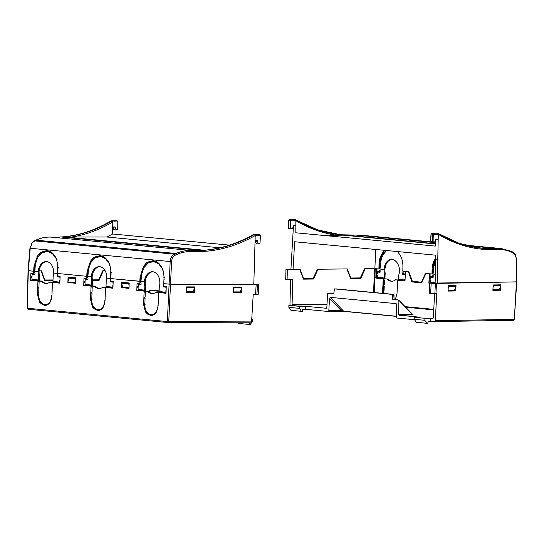 <?xml version="1.0" encoding="UTF-8"?>
<svg xmlns="http://www.w3.org/2000/svg" width="544" height="544" viewBox="0 0 544 544"><rect width="100%" height="100%" fill="white"/><g stroke="black" fill="none" stroke-linecap="round" stroke-linejoin="round"><path stroke-width="0.82" d="M112.717 226.943L112.771 221.938L112.112 220.83L111.132 220.837L112.112 220.83C95.866 230.52 78.962 235.912 61.404 237.007L106.862 237.014L112.642 233.995L112.771 221.938L112.112 220.83L117.144 220.837L117.803 221.945L117.722 229.439L115.872 229.439L115.117 226.943L112.717 226.943M115.872 229.439L115.763 229.935L115.872 229.439M115.144 227.956L112.724 227.725L113.968 229.765L115.763 229.935M112.724 227.725L112.751 226.943M290.081 228.296L290.795 228.324A0.503 0.354 89.2 0 1 290.421 228.793A0.503 0.36 -84.6 0 1 290.081 228.296L288.286 228.126L289.088 220.136L290.108 220.803L290.081 228.296L292.645 228.276L293.434 225.767L295.834 225.733L295.854 220.735L295.814 232.791L435.288 246.085L435.805 239.34M290.108 220.803L290.816 220.803L290.149 219.694L294.454 219.558L295.181 219.626L295.854 220.735L290.816 220.803L290.795 228.296A0.503 0.354 89.2 0 1 290.795 228.324M292.645 228.276L292.033 228.772L290.448 228.793L292.006 228.772M305.157 309.278L305.388 306.279L299.635 306.354L299.479 308.36L301.41 311.331L302.484 311.311L302.641 309.312L305.157 309.278L328.08 311.46A1.006 0.707 89.2 0 0 328.134 311.467L340.313 311.297A1.006 0.707 89.2 0 1 340.258 311.297L344.053 311.392M430.522 321.225L430.746 318.226L424.993 318.301L424.844 320.307L426.768 323.279L427.849 323.265L428.006 321.259L434.568 321.613L435.309 320.695L436.73 293.4L435.962 293.413M396.29 303.783L396.644 304.892L396.386 316.989A1.006 0.707 89.2 0 0 397.052 318.036L414.514 319.702M396.406 316.241L343.658 311.216A1.006 0.714 95.4 0 0 344.066 311.392L396.399 316.384L343.998 311.392A1.006 0.707 95.3 0 0 344.005 311.392L343.998 311.392A1.006 0.707 95.3 0 1 343.652 311.216L341 310.386A1.006 0.707 89.2 0 1 340.313 311.297L343.998 311.392M396.528 304.171L395.984 303.62L330.276 297.357L343.652 311.216M330.276 297.357L329.521 298.5L328.821 310.549A1.006 0.707 89.2 0 1 328.134 311.467M326.808 307.829L327.624 293.869L327.998 293.311L333.717 293.855L334.485 288.891L392.455 294.413L392.646 299.118L393.04 299.513M335.77 288.878L392.455 294.413M305.388 306.279L326.495 308.285M413.168 314.881L398.929 315.194L419.982 317.2L414.229 317.274L424.993 318.301M398.929 315.194L398.596 314.67L412.338 314.439L413.141 314.881M392.843 299.492L392.646 299.118L398.568 300.036L398.895 300.662L398.596 314.67M398.568 300.036L412.338 314.439A0.503 0.36 -91 0 0 412.678 314.962M301.41 311.331L291.006 310.338L288.864 307.346L288.864 305.327L294.617 305.252L292.407 305.041L292.08 304.511L292.76 279.568L287.082 279.636L287.361 269.579L299.656 269.443L303.511 279.147L313.609 279.038L318.009 269.239L346.834 268.926L350.696 278.63L360.794 278.514L365.194 268.722L375.238 268.648L374.279 292.55M289.938 305.313L290.646 279.596M434.676 321.613L513.284 320.3A1.006 0.721 -91 0 0 513.346 320.307L434.568 321.613M433.33 317.975L432.956 318.437L433.33 317.975L434.595 293.638M430.746 318.226L433.017 318.437M426.768 323.279L416.371 322.286L414.222 319.294L414.229 317.274M288.864 305.327L299.635 306.354M299.479 308.36L288.864 307.346M287.082 279.636L285.688 279.575L285.967 269.443L290.924 269.314L293.454 225.767M378.298 271.334L378.257 272.129M377.985 277.352L377.944 278.106M384.928 278.807L385.39 278.854M431.378 276.393L431.338 277.188M431.066 282.411L431.025 283.132M435.309 320.695L514.046 319.382A1.006 0.721 -91 0 1 513.346 320.307L514.332 319.362L516.446 281.867L435.397 283.451L429.753 283.152L429.23 293.182L430.644 293.386L431.168 283.288M455.743 290.958L448.059 291.088L448.338 285.702L456.022 285.573L455.743 290.958L454.743 290.809L454.804 289.666M500.847 284.825L500.568 290.217L492.884 290.34L493.163 284.954L500.847 284.825M435.397 283.451L434.867 293.658L435.948 293.638L436.478 283.431M434.867 293.658L430.644 293.386M375.639 249.472L374.898 268.614L364.691 268.729L360.271 277.909L350.69 278.004L347.344 268.92L317.485 269.246L313.092 278.385L303.511 278.487L300.179 269.436L293.039 269.518L294.651 241.754L435.737 255.197L435.146 283.064L429.753 283.152M414.222 319.294L424.844 320.307M393.897 294.705L394.067 299.608L393.978 294.692L392.652 294.719M391.51 259.468A11.07 7.725 87.1 0 0 384.968 269.396L384.125 269.409A11.036 7.704 -92.9 0 1 391.075 259.481A11.036 7.704 -92.9 0 1 392.061 259.488A11.036 7.704 -92.9 0 1 399.541 270.878L399.534 270.878A11.07 7.752 -89.4 0 1 398.63 275.325L398.385 280.017L395.624 279.759A11.07 7.752 -89.4 0 1 391.68 281.241A11.07 7.752 -89.4 0 1 387.076 279.011L384.091 278.725L384.37 273.442A11.07 7.752 -89.4 0 1 384.064 269.402L374.898 268.614M287.361 269.579L285.967 269.443M360.794 278.514L359.666 278.433L359.897 277.916M350.656 278.535L359.666 278.433M313.609 279.038L312.48 278.956L312.732 278.392M303.47 279.058L312.48 278.956M430.875 277.148L430.916 276.352M430.392 283.138L429.78 283.084L429.923 280.296L430.44 280.344L430.331 282.336L431.739 282.472L431.705 283.118M433.174 276.461L432.691 276.522L432.738 275.638L433.248 275.686L433.16 277.365L430.603 277.12L430.501 279.126L429.944 279.072L430.093 276.27L432.691 276.522M435.676 257.985L435.601 257.999C433.35 261.168 432.181 265.057 432.086 269.661L432.881 269.62L432.786 274.047L435.329 274.285L425.394 273.428L421.518 282.186L412.379 281.316L408.884 271.85L402.818 271.272L402.907 266.88C403.009 262.602 402.132 258.733 400.282 255.272L397.535 251.559M405.334 274.781L402.669 274.53L402.757 272.782L403.315 272.836L403.267 273.788L405.375 273.986M402.88 280.446L399.289 280.106L399.33 279.31L402.92 279.657L402.88 280.446M405.028 280.65L403.73 280.527L403.77 279.738L405.069 279.861M378.617 278.168L377.482 278.1M381.888 278.48L380.256 278.324L380.297 277.569M384.934 278.773L385.172 273.156A11.07 7.752 90.6 0 1 384.928 269.396M377.794 272.088L377.835 271.293M376.7 278.025L376.842 275.237L377.359 275.284L377.25 277.277L378.658 277.413L378.617 278.208L376.7 278.025M380.093 271.402L379.61 271.463L379.658 270.579L380.168 270.626L380.079 272.306L377.522 272.061L377.42 274.067L376.863 274.013L377.012 271.211L379.61 271.463M448.066 290.924L454.743 290.809M492.891 290.176L500.568 290.217M499.576 290.068L499.63 288.973M429.352 273.802L428.862 283.166L429.746 283.254M408.442 271.81L411.869 281.928L421.505 282.846L425.945 273.482M395.264 299.724L397.004 293.699L397.712 280.201L405.015 280.894L405.504 271.531M376.271 268.743L375.782 278.106L383.228 278.82L382.507 293.332M395.842 298.622L395.835 298.622A8.35 5.848 90.6 0 1 395.202 299.717M384.588 279.997L384.03 279.942L383.785 284.757L384.336 284.804L384.588 279.997M383.282 277.855L379.508 277.494L379.467 278.283L383.241 278.589L383.282 277.855M383.928 293.468A9.649 6.759 90.6 0 1 383.955 292.046L383.411 291.992L383.398 293.06A10.921 7.65 -89.4 0 0 383.404 293.42M384.275 286.022L383.717 285.967L383.466 290.782L384.023 290.829L384.275 286.022M383.296 293.406L384.016 278.827L376.57 278.12L377.053 268.818M405.022 280.826L397.712 280.201M421.546 282.751L413.059 281.942L412.862 281.364M435.152 282.798L432.589 282.554L432.562 283.104M429.746 283.186L430.134 273.877M430.834 277.141L430.875 276.345M433.35 283.091L433.378 282.628M403.451 274.604L403.492 273.809M404.512 280.602L404.559 279.813M400.071 280.18L400.112 279.385M377.754 272.082L377.794 271.286M428.862 283.166L429.651 283.179M411.869 281.928L413.059 281.942M383.228 278.82L384.016 278.827M375.782 278.106L376.57 278.12M383.921 293.066L383.398 293.06M384.37 273.442L385.172 273.156M387.076 279.011L388.049 279.14A11.07 7.752 -89.4 0 0 392.108 281.234M258.074 243.494L257.475 240.516L255.075 240.509L255.218 235.532L260.243 235.538L260.032 243.018L256.272 243.324L255.095 240.509M253.81 284.274L258.76 284.424L258.162 294.528L256.897 294.821L255.558 294.617L256.163 284.478L170.503 284.206L253.81 284.471L255.218 235.532L254.565 234.41L253.348 234.648M257.482 241.522L255.061 241.291M384.996 250.362L382.52 252.94C380.27 256.108 379.1 259.998 379.005 264.602L378.916 268.994M432.086 269.661L431.997 274.054M511.856 252.307A1.006 0.7 -65.1 0 0 511.401 251.314L501.466 248.581L481.814 248.241C466.5 246.758 451.846 241.767 437.852 233.274L436.954 233.138L437.641 233.206L438.294 234.328C457.123 245.636 476.904 250.709 497.631 249.546C502.52 249.261 507.266 250.179 511.856 252.307L515.182 254.646L516.514 259.42L516.446 281.948L435.146 283.064M431.168 234.178L432.228 233.777A0.503 0.36 -84.6 0 1 432.609 233.274L437.641 233.206L438.294 234.328L437.254 283.261M323.53 235.43L336.668 235.253C322.524 233.226 308.917 228.385 295.854 220.735L295.392 219.694C309.924 228.242 325.074 233.274 340.843 234.804L317.744 229.922L295.576 219.858M293.039 269.518L290.924 269.314M384.125 269.409L379.705 268.988L379.8 264.561L379.005 264.602M382.52 252.94L383.438 252.729C381.106 255.918 379.896 259.862 379.8 264.561M384.091 252.974L383.166 254.436L386.505 250.505M383.438 252.729L382.303 254.483L382.854 255.041L386.546 250.512M435.642 259.536L433.765 263.466L432.881 269.62M493.15 285.206L499.446 285.11L500.65 285.274L500.643 285.777L499.392 289.728L492.912 289.83M448.324 285.906L454.621 285.811L455.824 285.974L455.811 286.477L454.56 290.428L448.086 290.53M386.614 250.696L386.186 251.09M380.032 261.576L380.678 261.868L382.418 255.891L381.874 255.333L380.032 261.576L380.882 261.576M397.555 251.58L400.506 255.694M380.412 268.022L380.562 262.915L379.923 262.623L379.746 267.961L380.412 268.022M383.173 254.497L382.316 254.463M383.146 254.476L382.303 254.483M398.31 251.79L397.467 251.797M433.112 266.635L433.758 266.927L435.499 260.95L434.955 260.392L433.112 266.635L433.962 266.635M433.493 273.081L433.643 267.974L433.004 267.682L432.827 273.02L433.493 273.081M493.143 285.321L500.65 285.274M493.027 287.647L493.646 285.382M448.317 286.022L455.824 285.974M448.202 288.34L448.82 286.083M481.814 248.241L459.435 243.433L438.042 233.444M464.855 245.092L501.466 248.581L512.999 252.022A1.006 0.7 -65.1 0 0 512.842 251.981M336.668 235.253L345.712 235.151L340.843 234.804M481.569 248.214L485.88 248.526M340.707 234.79L361.1 235.198L430.467 241.815M379.746 267.961L380.419 267.968M432.827 273.02L433.5 273.027M493.639 285.886L500.643 285.777M448.807 286.586L455.811 286.477M159.1 292.359L155.917 292.264A11.07 7.738 88.7 0 1 152.381 293.597A11.07 7.738 88.7 0 1 151.742 293.57A11.07 7.738 88.7 0 1 147.601 291.4L136.802 290.496L137.047 283.499L139.822 283.764L139.903 281.35L110.711 278.569L110.629 280.976L113.186 281.221L112.948 288.218L105.495 287.511L105.033 301.016L103.088 307.523L98.654 310.631L92.854 307.775L90.562 299.642L91.025 286.13L83.722 285.437L83.966 278.44L86.741 278.705L86.822 276.291L57.63 273.51L57.548 275.917L60.105 276.162L59.867 283.159L52.414 282.452L51.952 295.956L50.007 302.464L45.574 305.572L39.773 302.716L37.482 294.583L37.944 281.071L30.641 280.378L30.886 273.38L33.66 273.646L33.742 271.232L28.336 270.654L27.2 308.196L28.111 309.223A1.006 0.714 -84.6 0 1 27.486 308.237L167.355 321.565L169.102 284.138L163.792 283.628L163.71 286.035L166.267 286.28L166.029 293.277L158.576 292.57L158.114 306.075L156.169 312.582L151.735 315.69L145.935 312.834L143.643 304.701L144.106 291.19M152.816 293.57A11.07 7.738 88.7 0 1 152.599 293.549A11.07 7.738 88.7 0 1 148.356 291.264L145.595 291.006L145.758 286.314A11.07 7.738 88.7 0 1 145.255 281.731L110.629 278.562L110.833 269.416L109.174 263.242L107.739 260.637L104.972 257.632L102.836 256.346L99.634 255.592L91.086 260.127L87.026 271.81L86.727 276.284L57.548 273.503L57.752 264.357L56.093 258.182L54.658 255.578L51.891 252.572L49.756 251.287L46.553 250.532L38.005 255.068L33.946 266.75L33.646 271.225L28.342 270.722L30.226 248.261L32.212 242.794L36.033 240.162C40.399 238.15 44.812 237.123 49.273 237.075L50.762 237.096C71.407 237.884 91.623 232.444 111.425 220.769L117.144 220.837A0.503 0.36 95.4 0 1 117.246 220.857M52.938 282.241L49.756 282.146A11.07 7.738 88.7 0 1 46.22 283.478A11.07 7.738 88.7 0 1 45.58 283.451A11.07 7.738 88.7 0 1 41.439 281.282L37.944 281.071M46.648 283.451A11.07 7.738 88.7 0 1 46.437 283.431A11.07 7.738 88.7 0 1 42.194 281.146L39.433 280.888L39.596 276.196A11.07 7.738 88.7 0 1 39.093 271.612L33.742 271.232M106.019 287.3L102.836 287.205A11.07 7.738 88.7 0 1 99.3 288.538A11.07 7.738 88.7 0 1 98.661 288.51A11.07 7.738 88.7 0 1 94.52 286.341L91.025 286.13M99.729 288.51A11.07 7.738 88.7 0 1 99.518 288.49A11.07 7.738 88.7 0 1 95.275 286.205L92.514 285.947L92.677 281.255A11.07 7.738 88.7 0 1 92.174 276.672L86.727 276.284M159.147 290.999L149.709 290.102L159.154 290.884M249.268 322.816L249.132 324.442L238.728 323.449L238.734 322.782M249.132 324.442L250.206 324.442L252.613 321.443L252.783 319.437L251.729 319.437M168.116 322.558L250.832 322.823L251.58 321.905L253.205 294.603L255.558 294.617M250.832 322.823L168.069 322.558A1.006 0.687 90.2 0 1 168.028 322.558A1.006 0.714 -84.6 0 1 167.355 321.565L168.756 321.633A1.006 0.687 90.2 0 1 168.069 322.558L28.111 309.223A1.006 0.714 -84.6 0 0 28.159 309.223L167.933 322.544M109.004 287.545L109.031 286.79M252.783 319.437L251.736 319.342M233.764 287.035L241.849 287.055L241.529 292.448L233.444 292.42L233.764 287.035M194.698 286.906L194.378 292.291L186.293 292.264L186.612 286.878L194.698 286.906M67.871 282.533L68.061 277.141L75.772 277.875L75.589 283.268L67.871 282.533L75.596 283.118M121.482 282.234L129.2 282.968L129.01 288.361L121.298 287.626L121.482 282.234M92.5 280.507L99.049 280.493L103.306 270.735L105.135 270.735L102.809 270.735L98.546 279.834L92.378 279.847M41.079 270.837L44.662 280.582L52.999 280.568M149.267 292.128L149.484 290.367M158.576 292.57L159.093 292.495L159.29 286.885A11.07 7.738 -91.3 0 0 159.854 283.206L159.814 283.2A11.07 7.759 -87.9 0 0 152.68 271.735A11.07 7.759 -87.9 0 0 144.357 281.731M139.808 281.343L140.107 276.869L144.167 265.186L152.714 260.651L155.917 261.406L158.052 262.691L160.82 265.696L162.255 268.301L163.662 272.85L164.07 277.807L163.71 283.621L170.503 284.206L168.756 321.633L251.58 321.905M258.76 284.424L256.163 284.478M256.897 294.821L257.509 284.614M258.04 294.821L258.645 284.614M241.529 292.448L240.584 292.298L240.652 291.081M233.458 292.271L240.584 292.298M186.3 292.121L194.378 292.291M193.426 292.142L193.501 290.979M68.904 281.547L68.87 282.479M122.339 286.205L122.291 287.572L121.298 287.626M122.291 287.572L129.016 288.211M57.562 282.669L54.577 282.343L54.604 281.608L57.589 281.887L53.672 281.513L53.638 282.445L52.931 282.377L53.128 276.767A11.07 7.738 -91.3 0 0 53.693 273.088L57.555 273.455L53.652 273.088A11.07 7.759 -87.9 0 0 46.519 261.616A11.07 7.759 -87.9 0 0 38.196 271.612L39.093 271.612M30.886 273.38L33.66 273.646M34.238 272.748L34.938 272.816L34.238 272.748L34.292 271.238M32.157 279.392L32.13 280.187L30.641 280.378M31.287 277.447L31.994 277.515L31.287 277.447L31.321 276.447L32.028 276.508L32.096 274.502L34.87 274.768L34.938 272.809M32.035 276.352L31.321 276.447M32.361 273.523L32.327 274.462M33.334 279.507L31.926 279.371L33.334 279.507L33.3 280.507L34 280.575L34.945 280.459L34.972 279.664L37.781 279.929L37.74 280.935L38.495 281.003L38.461 282.044L39.114 282.112L38.461 282.044M34.945 280.459L37.754 280.724M32.13 280.187L33.306 280.303M45.825 305.531L44.458 305.476L40.814 303.294L38.556 298.996L38.026 294.569L38.964 294.556M38.039 294.093L38.699 294.161L38.039 294.093L38.073 293.087L38.733 293.155L38.903 288.13L38.25 288.068L38.903 288.136M38.733 293.005L38.073 293.087M38.25 288.068L38.284 287.062L38.937 287.13L39.114 282.105M38.944 286.98L38.284 287.062M52.931 282.377L52.414 282.452M59.765 280.092L59.697 282.084L58.29 281.955L58.262 282.887L59.867 283.043M58.262 282.887L57.555 282.819L57.589 281.887M53.638 282.445L57.555 282.819M60.105 276.168L57.548 275.917M100.028 266.73A11.036 7.738 92.1 0 0 92.16 276.672L86.822 276.291M83.966 278.44L86.741 278.705M87.319 277.807L88.019 277.875L87.319 277.807L87.373 276.298M85.238 284.451L85.211 285.246L83.722 285.437M84.368 282.506L85.075 282.574L84.368 282.506L84.402 281.506L85.109 281.568L85.177 279.562L87.951 279.827L88.019 277.868M85.116 281.411L84.402 281.506M85.442 278.582L85.408 279.521M86.414 284.566L85.007 284.43L86.414 284.566L86.38 285.566L87.081 285.634L88.026 285.518L88.053 284.723L90.862 284.988L90.821 285.994L91.576 286.062L91.542 287.103L92.194 287.171L91.542 287.103M88.026 285.518L90.834 285.784M85.211 285.246L86.387 285.362M98.906 310.59L97.539 310.536L93.894 308.353L91.637 304.055L91.106 299.628L92.045 299.615M91.691 304.246L92.269 303.831A9.54 6.671 88.7 0 1 91.78 299.214L91.12 299.152L91.78 299.22M91.12 299.152L91.154 298.146L91.814 298.214L91.984 293.189L91.331 293.128L91.984 293.196M91.814 298.064L91.154 298.146M91.331 293.128L91.365 292.121L92.018 292.189L92.194 287.164M92.024 292.04L91.365 292.121M110.643 287.728L107.658 287.402L107.685 286.668L110.67 286.946L106.753 286.572L106.719 287.504L105.495 287.511M112.846 285.151L112.778 287.144L111.37 287.014L111.343 287.946L112.948 288.102M111.343 287.946L110.636 287.878L110.67 286.946M106.719 287.504L110.636 287.878M113.186 281.221L110.629 280.976M106.012 287.436L106.209 281.826A11.07 7.738 -91.3 0 0 106.774 278.147L110.636 278.514L106.733 278.147A11.07 7.759 -87.9 0 0 99.6 266.676A11.07 7.759 -87.9 0 0 91.276 276.672M153.109 271.789A11.036 7.738 92.1 0 0 145.241 281.731L139.903 281.35M137.047 283.499L139.822 283.764M140.454 281.357L140.4 282.866L141.1 282.934M138.319 289.51L138.292 290.306L136.802 290.496M137.448 287.565L138.156 287.633L137.448 287.565L137.482 286.566L138.19 286.627L138.258 284.621L141.032 284.886L141.1 282.928L140.4 282.866M138.196 286.47L137.482 286.566M138.523 283.642L138.489 284.58M139.495 289.626L138.088 289.49L139.495 289.626L139.461 290.625L140.162 290.693L141.107 290.578L141.134 289.782L143.942 290.047L143.902 291.054L144.656 291.122L144.622 292.162L145.275 292.23L144.622 292.162M141.107 290.578L143.915 290.843M138.292 290.306L139.468 290.421M151.987 315.649L150.62 315.595L146.975 313.412L144.718 309.114L144.187 304.688L145.126 304.674M144.201 304.212L144.86 304.28L144.201 304.212L144.235 303.205L144.894 303.273L145.064 298.248L144.412 298.187L145.064 298.255M144.894 303.124L144.235 303.205M144.412 298.187L144.446 297.18L145.098 297.248L145.275 292.223M145.105 297.099L144.446 297.18M159.093 292.495L166.029 293.162M166.267 286.28L163.71 286.035M98.11 279.834L97.859 280.412L99.049 280.493M97.859 280.412L92.48 280.418M52.999 280.486L44.628 280.5M32.796 280.255L32.824 279.46M33 274.38L33.028 273.584M44.479 304.939L43.547 304.348M85.877 285.314L85.904 284.519M86.081 279.439L86.108 278.644M97.56 309.998L96.628 309.407M138.958 290.374L138.985 289.578M139.162 284.498L139.189 283.703M150.64 315.058L149.709 314.466M164.451 286.11L164.424 286.838L166.246 287.008M166.036 293.019L165.362 292.958L165.39 292.162L166.063 292.23L164.458 292.074L164.424 293.005M147.553 312.997A11.023 7.704 88.7 0 1 147.091 312.351M150.627 315.384A7.786 5.447 88.7 0 1 148.587 314.106L148.798 313.956M163.724 292.788L160.738 292.461L160.766 291.727L163.751 292.006L159.834 291.632L159.8 292.563M141.039 284.675L138.258 284.621M152.313 315.568L152.34 314.833A6.168 4.311 -91.3 0 0 152.442 314.84A6.168 4.311 -91.3 0 0 154.231 314.473M163.547 285.07L163.486 286.953L166.036 287.198L166.165 289.224M163.717 292.937L163.751 292.006M165.927 290.21L165.859 292.203M38.23 271.612A11.07 7.738 -91.3 0 0 38.672 275.958L38.495 281.003L39.433 280.888M31.926 279.371L31.994 277.515M37.781 279.929L34.034 279.568L34 280.575M58.29 275.992L58.262 276.719L60.085 276.889M59.874 282.9L59.201 282.839L59.228 282.044L59.697 282.084M41.392 302.879A11.023 7.704 88.7 0 1 40.929 302.233M44.465 305.266A7.786 5.447 88.7 0 1 42.425 303.987L42.636 303.838M34.877 274.557L32.096 274.502M46.152 305.449L46.179 304.715A6.168 4.311 -91.3 0 0 46.281 304.722A6.168 4.311 -91.3 0 0 48.069 304.354M34.034 279.568L34.972 279.664M57.385 274.951L57.324 276.835L59.874 277.08L60.003 279.106M91.31 276.672A11.07 7.738 -91.3 0 0 91.752 281.017L91.576 286.062L92.514 285.947M85.007 284.43L85.075 282.574M90.862 284.988L87.115 284.628L87.081 285.634M111.37 281.051L111.343 281.778L113.166 281.948M112.955 287.96L112.282 287.898L112.309 287.103L112.778 287.144M94.472 307.938A11.023 7.704 88.7 0 1 94.01 307.292M97.546 310.325A7.786 5.447 88.7 0 1 95.506 309.046L95.717 308.897M87.958 279.616L85.177 279.562M99.232 310.508L99.26 309.774A6.168 4.311 -91.3 0 0 99.362 309.781A6.168 4.311 -91.3 0 0 101.15 309.414M87.115 284.628L88.053 284.723M110.466 280.01L110.405 281.894L112.955 282.139L113.084 284.165M144.391 281.731A11.07 7.738 -91.3 0 0 144.833 286.076L144.656 291.122L145.595 291.006M138.088 289.49L138.156 287.633M143.942 290.047L140.196 289.687L140.162 290.693M140.196 289.687L141.134 289.782M163.486 286.953L164.424 286.838M165.39 292.162L164.458 292.074M165.362 292.958L164.737 293.039M146.975 313.412L147.628 312.943A8.242 5.766 88.7 0 1 145.69 309.781L145.078 310.209M146.003 310.27L145.037 310.243M158.352 293.508L158.372 298.5M147.635 314.072L148.349 313.568A6.059 4.236 88.7 0 0 150.504 314.656L150.62 315.595M148.587 314.106L147.58 314.112M160.766 291.727L159.834 291.632M160.738 292.461L159.848 292.57M144.86 304.273A9.54 6.671 88.7 0 0 145.35 308.89L144.772 309.305M151.375 315.67L151.409 314.731A6.059 4.236 88.7 0 0 151.586 314.758A6.059 4.236 88.7 0 0 153.823 314.085L154.333 314.575M154.999 314.004L154.578 313.609A8.242 5.766 88.7 0 0 156.726 310.835L156.992 311.086M154.578 313.609L155.584 313.596M157.93 305.551L157.93 305.551A9.54 6.671 88.7 0 1 157.121 310.012L158.086 309.958M158.141 299.526L158.161 304.524M145.758 286.314L144.833 286.076M148.356 291.264L147.601 291.4M158.773 292.536L155.917 292.264M38.672 275.958L39.596 276.196M57.324 276.835L58.262 276.719M59.228 282.044L58.29 281.955M59.201 282.839L58.575 282.921M40.814 303.294L41.466 302.824A8.242 5.766 88.7 0 1 39.528 299.662L38.916 300.091M39.841 300.152L38.876 300.125M52.19 283.39L52.21 288.381M41.473 303.953L42.187 303.45A6.059 4.236 88.7 0 0 44.343 304.538L44.458 305.476M42.425 303.987L41.419 303.994M54.604 281.608L53.672 281.513M54.577 282.343L53.686 282.452M38.699 294.154A9.54 6.671 88.7 0 0 39.188 298.772L38.61 299.186M45.213 305.551L45.247 304.613A6.059 4.236 88.7 0 0 45.424 304.64A6.059 4.236 88.7 0 0 47.661 303.967L48.171 304.456M48.838 303.885L48.416 303.491A8.242 5.766 88.7 0 0 50.565 300.716L50.83 300.968M48.416 303.491L49.422 303.477M51.768 295.433L51.768 295.433A9.54 6.671 88.7 0 1 50.959 299.894L51.925 299.839M51.979 289.408L52 294.406M42.194 281.146L41.439 281.282M52.612 282.418L49.756 282.146M91.752 281.017L92.677 281.255M110.405 281.894L111.343 281.778M112.309 287.103L111.37 287.014M112.282 287.898L111.656 287.98M93.894 308.353L94.547 307.884A8.242 5.766 88.7 0 1 92.609 304.722L91.997 305.15M92.922 305.211L91.956 305.184M105.271 288.449L105.291 293.44M94.554 309.012L95.268 308.509A6.059 4.236 88.7 0 0 97.424 309.597L97.539 310.536M95.506 309.046L94.5 309.053M107.685 286.668L106.753 286.572M107.658 287.402L106.767 287.511M98.294 310.61L98.328 309.672A6.059 4.236 88.7 0 0 98.505 309.699A6.059 4.236 88.7 0 0 100.742 309.026L101.252 309.516M101.918 308.944L101.497 308.55A8.242 5.766 88.7 0 0 103.646 305.776L103.911 306.027M101.497 308.55L102.503 308.536M104.849 300.492L104.849 300.492A9.54 6.671 88.7 0 1 104.04 304.953L105.006 304.898M105.06 294.467L105.08 299.465M95.275 286.205L94.52 286.341M105.692 287.477L102.836 287.205M203.198 250.328L201.987 250.41C219.626 249.315 236.926 243.964 253.878 234.342L254.565 234.41C234.185 246.031 213.119 251.389 191.352 250.498L189.781 250.464C185.096 250.492 180.492 251.505 175.984 253.497L174.434 254.191L34.537 240.856A1.006 0.666 65.2 0 0 34.299 240.897L35.795 240.203A1.006 0.666 65.2 0 1 36.033 240.162L175.984 253.497A1.006 0.639 -114 0 1 176.854 254.497L175.304 255.184C173.101 256.34 171.863 258.502 171.584 261.671L170.503 284.206M53.02 279.949L44.649 279.97L41.555 270.837L39.168 270.837M149.525 262.276L153.326 260.814M96.444 257.217L100.246 255.755M43.364 252.158L47.165 250.696M38.196 271.612L33.646 271.225M229.466 245.133L112.642 233.995M258.828 234.348L253.592 234.41C236.905 243.868 219.898 249.186 202.572 250.362M176.854 254.497C181.798 252.307 186.837 251.321 191.971 251.539C213.738 252.43 234.818 247.092 255.218 235.532L254.565 234.41L259.597 234.416L260.399 235.532L260.039 242.998M140.311 281.343L140.61 276.889L143.555 266.839L144.099 267.424L148.111 263.126L147.839 262.242L146.431 262.881L143.147 266.791L144.452 266.812L145.044 266.036M144.459 266.859L144.928 266.07M87.23 276.284L87.53 271.83L90.474 261.78L91.018 262.364L95.03 258.067L94.758 257.183L93.35 257.822L90.066 261.732L91.372 261.752L91.963 260.977M91.378 261.8L91.848 261.011M34.15 271.225L34.449 266.771L37.393 256.72L37.937 257.305L41.949 253.008L41.677 252.124L40.27 252.763L36.985 256.673L38.291 256.693L38.882 255.918M38.291 256.693L38.767 255.952M56.712 259.753L57.895 266.2M41.677 252.124L46.981 250.553L42.364 251.75L42.629 252.62L47.396 251.525M47.172 250.58L47.11 251.552M48.756 250.913L48.708 251.6L47.831 251.62L47.892 250.696M47.831 251.62L52.115 253.524L52.374 252.974M52.972 253.531L52.734 254.041L56.379 258.856M37.482 258.121L36.938 257.536L34.796 263.826L35.455 264.132L37.482 258.121M34.918 270.286L35.299 265.139L34.646 264.833L34.224 270.218L34.918 270.286M57.916 267.226L57.623 272.449M39.08 271.612A11.036 7.738 92.1 0 1 46.947 261.671M43.391 252.253L43.248 251.763L47.362 250.587M52.346 253.042L48.708 251.6M117.803 221.945L112.771 221.938C99.606 229.758 85.938 234.777 71.781 236.987M219.892 247.785L106.862 237.014M146.431 262.881L143.086 266.839L144.452 266.812M149.552 262.364L149.41 261.882L153.524 260.698M154.918 261.032L154.87 261.718L153.993 261.739L154.054 260.814M158.508 263.153L154.87 261.718M162.874 269.872L164.057 276.318M147.839 262.242L153.143 260.671L148.526 261.868L148.791 262.738L153.558 261.644M153.333 260.698L153.272 261.671M153.993 261.739L158.277 263.643L158.535 263.092M159.134 263.65L158.896 264.16L162.54 268.974M143.65 268.24L143.099 267.655L140.957 273.945L141.617 274.251L143.65 268.24M141.08 280.405L141.46 275.257L140.808 274.951L140.386 280.337L141.08 280.405M164.077 277.345L163.785 282.567M233.75 287.266L240.502 287.28L241.631 287.443L241.618 287.946L240.4 291.904L233.478 291.883M186.592 287.157L193.344 287.171L194.48 287.341L194.46 287.837L193.249 291.795L186.32 291.781M159.78 264.153L158.896 264.16M140.61 276.889L140.107 276.869M96.472 257.305L96.329 256.822L100.443 255.639M101.837 255.972L101.789 256.659L100.912 256.68L100.973 255.755M105.427 258.094L101.789 256.659M109.793 264.812L110.976 271.259M94.758 257.183L100.062 255.612L95.445 256.809L95.71 257.679L100.477 256.584M100.252 255.639L100.191 256.612M100.912 256.68L105.196 258.584L105.454 258.033M106.053 258.59L105.815 259.1L109.46 263.915M90.562 263.18L90.018 262.596L87.876 268.886L88.536 269.192L90.562 263.18M87.999 275.346L88.38 270.198L87.727 269.892L87.305 275.278L87.999 275.346M110.996 272.286L110.704 277.508M129.03 287.824L122.563 287.212L121.672 283.152L121.706 282.656L122.903 282.601L129.186 283.2M106.699 259.094L105.815 259.1M93.35 257.822L90.005 261.78L91.358 261.78M87.53 271.83L87.026 271.81M75.602 282.737L69.027 282.105L68.136 278.052L68.17 277.549L69.367 277.501L75.766 278.106M53.618 254.034L52.734 254.041M40.27 252.763L36.924 256.72L38.277 256.72M35.149 266.75L33.946 266.75M169.102 284.138L170.184 261.603C170.503 257.944 171.924 255.476 174.434 254.191A1.006 0.639 -114 0 1 175.304 255.184M57.358 259.937L56.474 259.93M42.364 251.75L43.248 251.763M34.796 263.826L35.673 263.813M34.224 270.218L34.925 270.205M58.589 267.294L57.712 267.281M57.65 268.967L58.528 268.967M163.52 270.055L162.636 270.048M148.526 261.868L149.41 261.882M140.957 273.945L141.834 273.931M141.086 280.323L140.386 280.337M164.75 277.413L163.873 277.399M163.812 279.086L164.689 279.086M233.743 287.361L241.631 287.443M233.6 289.843L234.267 287.429M186.592 287.252L194.48 287.341M186.442 289.741L187.109 287.32M110.439 264.996L109.555 264.989M95.445 256.809L96.329 256.822M87.876 268.886L88.754 268.872M88.006 275.264L87.305 275.278M111.67 272.354L110.792 272.34M110.731 274.026L111.608 274.026M129.186 283.308L128.704 283.825L129.112 285.457M121.706 282.656L128.738 283.322M68.17 277.549L75.766 278.202M75.201 278.222L75.677 280.758M234.253 287.932L241.618 287.946M187.095 287.824L194.46 287.837M128.704 283.825L121.672 283.152M68.136 278.052L75.167 278.725M432.228 233.777L432.392 241.862L433.106 241.89L433.262 234.396L438.294 234.328L438.192 239.306L435.785 239.34L434.942 241.862L432.759 242.359A0.503 0.354 89.2 0 1 432.732 242.359A0.503 0.36 -84.6 0 1 432.392 241.862L433.106 241.876A0.503 0.354 89.2 0 1 433.106 241.89L434.948 241.849M116.504 220.776A0.503 0.36 95.4 0 0 116.477 220.776L117.164 220.837L117.953 221.945L117.871 229.439L117.368 229.935L115.79 229.935L117.348 229.935A0.503 0.354 -90 0 0 117.722 229.439L117.728 229.432M115.287 221.945L114.628 220.837M111.384 220.762L116.477 220.776A0.503 0.36 95.4 0 0 116.457 220.769L116.368 220.769M289.768 220.204A0.503 0.36 95.4 0 1 290.149 219.694L294.501 219.558M288.286 228.072L288.286 228.126A0.503 0.36 95.4 0 0 288.626 228.623L290.367 228.786M289.088 220.136A0.503 0.36 95.4 0 1 289.469 219.633L288.721 220.619M288.714 220.667L288.143 228.092L288.592 228.623L290.448 228.793M328.188 311.46L340.258 311.297M329.521 298.5L341 310.386L328.821 310.549M433.752 309.89L405.647 307.21M326.998 304.66L292.407 305.041M374.537 268.62L373.578 292.482M327.026 304.123L292.08 304.511M335.723 288.871L393.706 294.399L394.148 299.615M405.069 306.626L433.779 309.359M382.52 292.318L383.316 292.325M253.837 234.342L258.937 234.348A0.503 0.36 -84.6 0 1 258.958 234.355A0.503 0.36 -84.6 0 0 258.91 234.348L259.597 234.416A0.503 0.36 -84.6 0 1 259.706 234.437M258.121 243.494L259.658 243.501A0.503 0.354 -90 0 0 260.032 243.018L259.678 243.501L258.094 243.501M257.734 235.532L257.081 234.41M260.25 235.518L259.624 234.416L258.937 234.348M435.397 259.522L436.247 259.495M497.631 249.546A1.006 0.721 -93.4 0 0 496.93 248.499L466.922 245.643M513.298 252.974A1.006 0.7 -65.1 0 0 512.999 252.022L515.29 254.041A1.006 0.537 -34.3 0 1 515.182 254.646M516.514 259.42L515.29 254.041M342.931 235.13L435.452 243.95M361.1 235.205L356.266 235.096A1.006 0.68 87 0 1 356.34 235.103L435.554 242.651M379.821 264.513L380.487 264.5M432.902 269.572L433.568 269.559M486.288 248.547L477.102 247.67M435.472 243.705L345.712 235.151M149.491 290.312L159.134 291.305M38.026 294.569L37.482 294.583M91.106 299.628L90.562 299.642M144.187 304.688L143.643 304.701M61.404 237.007L201.987 250.41M171.584 261.671L30.226 248.261L31.892 242.896A1.006 0.462 37.4 0 1 32.212 242.794M35.612 240.36A1.006 0.666 65.2 0 1 35.795 240.203C40.718 237.932 45.696 236.898 50.735 237.096A1.006 0.728 92.4 0 1 50.762 237.096L191.352 250.498A1.006 0.687 -87.4 0 1 191.971 251.539M204.299 250.233L64.899 236.953M140.61 276.869L141.488 276.869M87.53 271.81L88.407 271.81M430.596 241.624L431.161 234.246M431.875 233.206L431.018 234.199L430.447 241.645L430.902 242.182A0.503 0.36 -84.6 0 1 430.59 241.686L432.392 241.862M431.542 233.716A0.503 0.36 -84.6 0 1 431.922 233.206L432.609 233.274L433.262 234.396L432.555 234.382M432.786 242.359L434.316 242.332M433.106 241.89A0.503 0.354 89.2 0 1 432.759 242.359L432.677 242.352M294.454 219.558L289.415 219.626M398.725 300.118L413.012 314.758M516.8 259.379L516.732 281.921L514.332 319.362M481.44 248.2L486.078 248.54M356.266 235.096L340.449 234.763M434.642 242.209L435.581 242.298M149.192 292.06L149.396 290.367L150.926 290.102M29.94 248.207L28.05 270.674L27.2 308.196M151.586 314.758L152.442 314.84M45.424 304.64L46.281 304.722M98.505 309.699L99.362 309.781M50.735 237.096C71.257 237.884 91.385 232.465 111.132 220.837M34.299 240.897L31.892 242.896"/></g></svg>
